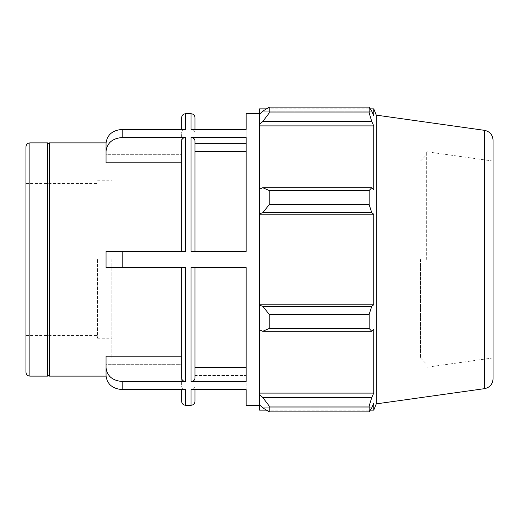 <?xml version="1.0" encoding="UTF-8"?>
<svg xmlns="http://www.w3.org/2000/svg" width="519" height="519" viewBox="0 0 519 519"><rect width="100%" height="100%" fill="white"/><g stroke="black" fill="none" stroke-linecap="round" stroke-linejoin="round"><path stroke-width="0.39" stroke-dasharray="2.6 1.95" d="M106.025 143.458L106.025 154.701L181.65 154.701L181.65 132.825C181.884 130.749 183.194 129.614 185.588 129.406C183.194 129.614 181.884 130.749 181.65 132.825L181.65 154.701L106.025 154.701L106.025 162.804L106.025 143.458C106.979 134.927 112.376 130.243 122.218 129.406L122.218 137.503C112.376 138.346 106.979 143.03 106.025 151.554L106.025 143.458M106.025 151.554L106.025 162.804L181.65 162.804L181.65 140.921C181.884 138.852 183.194 137.71 185.588 137.503L122.218 137.503M122.218 267.596L106.025 267.596L106.025 251.404L122.218 251.404L122.218 267.596L185.588 267.596L185.588 381.497C183.194 381.29 181.884 380.148 181.65 378.079L181.65 267.596L185.588 267.596L181.65 267.596L181.65 356.196L106.025 356.196L106.025 364.299L181.65 364.299L181.65 386.175C181.884 388.251 183.194 389.386 185.588 389.594L122.218 389.594C112.376 388.757 106.979 384.073 106.025 375.542L106.025 367.446C106.979 375.97 112.376 380.654 122.218 381.497L122.218 389.594M106.025 251.404L106.025 267.596L181.65 267.596L106.025 267.596L106.025 251.404L181.65 251.404L106.025 251.404M185.588 405.268L185.588 389.594C183.194 389.386 181.884 388.251 181.65 386.175L181.65 364.299L106.025 364.299L106.025 375.542L106.025 356.196L106.025 367.446M194.995 151.554L194.995 140.921L194.995 151.554L246.155 151.554L246.155 137.503L246.155 251.404L191.057 251.404L191.057 137.503C193.451 137.71 194.761 138.852 194.995 140.921L194.995 251.404L194.995 151.554L194.995 251.404L191.057 251.404L246.155 251.404L246.155 137.503L191.057 137.503M185.588 137.503L185.588 251.404L181.65 251.404L181.65 162.804M246.155 113.732L246.155 129.406L191.057 129.406C193.451 129.614 194.761 130.749 194.995 132.825L194.995 143.458L246.155 143.458L246.155 129.406L246.155 143.458L194.995 143.458L194.995 132.825C194.761 130.749 193.451 129.614 191.057 129.406L191.057 113.732M185.588 113.732L185.588 129.406L122.218 129.406M181.65 251.404L122.218 251.404M191.057 267.596L246.155 267.596L191.057 267.596L194.995 267.596L194.995 378.079C194.761 380.148 193.451 381.29 191.057 381.497L191.057 267.596M194.995 367.446L194.995 267.596L194.995 367.446L246.155 367.446L246.155 381.497L246.155 267.596L246.155 367.446M194.995 267.596L246.155 267.596L246.155 381.497L191.057 381.497M185.588 381.497L122.218 381.497M191.057 405.268L191.057 389.594C193.451 389.386 194.761 388.251 194.995 386.175L194.995 375.542L246.155 375.542L246.155 389.594L191.057 389.594C193.451 389.386 194.761 388.251 194.995 386.175L194.995 375.542L194.995 389.068L194.995 375.542L246.155 375.542L246.155 405.268M181.65 154.701L181.65 142.887L181.65 154.701M181.65 356.196L181.65 267.596M181.65 364.299L181.65 376.113L181.65 364.299M49.396 376.113L49.396 142.887M181.65 401.33L181.65 389.594M181.65 129.406L181.65 117.67M259.5 259.5L259.5 405.268L259.5 259.5M194.995 132.825L194.995 129.406L194.995 132.825M194.995 143.458L194.995 129.932L194.995 143.458M194.995 251.404L246.155 251.404L246.155 151.554M246.155 143.458L246.155 129.932L246.155 143.458M25.95 372.175L25.95 146.825M25.95 259.5L25.95 335.495L25.95 259.5M47.605 375.302L47.605 143.698M262.737 397.418L269.218 406.04L269.218 411.898L262.737 407.791L259.5 404.697L259.5 394.544L262.737 397.418L371.786 397.418L369.165 406.04L269.218 406.04M259.5 404.697L259.5 410.127M259.5 329.799L259.5 305.282L262.737 306.255L269.218 314.339L269.218 328.482L262.737 331.297L259.5 329.799L259.5 329.052L259.5 394.544M259.5 189.201L259.5 189.948L259.5 189.201L262.737 187.703L269.218 190.518L269.218 204.661L262.737 212.745L259.5 213.718L259.5 189.201L259.5 189.948L373.745 189.948L373.745 125.89L371.786 121.582L262.737 121.582L259.5 124.456L259.5 114.303L259.5 115.847L259.5 114.303L262.737 111.209L269.218 107.102L269.218 112.96L262.737 121.582M259.5 108.873L259.5 114.303M259.5 124.456L259.5 189.948L373.745 189.948L371.786 187.703L369.165 190.518L269.218 190.518M259.5 213.718L259.5 305.282M269.218 411.898L369.165 411.898L371.786 407.791L262.737 407.791L371.786 407.791L373.745 403.153L259.5 403.153L373.745 403.153L373.745 410.127M371.786 397.418L373.745 393.11L373.745 329.052L259.5 329.052L373.745 329.052L371.786 331.297L262.737 331.297M269.218 328.482L369.165 328.482L371.786 331.297M259.5 214.204L373.745 214.204L371.786 212.745L262.737 212.745M269.218 204.661L369.165 204.661L371.786 212.745M259.5 125.89L373.745 125.89M269.218 112.96L369.165 112.96L371.786 121.582M373.745 108.873L373.745 115.847L259.5 115.847L373.745 115.847L371.786 111.209L262.737 111.209L371.786 111.209L369.165 107.102L269.218 107.102M426.32 259.5L426.32 151.691L426.32 259.5M420.416 259.5L420.416 357.928L420.416 259.5M111.851 259.5L111.851 357.928L111.851 259.5M376.275 403.873L376.275 115.127M369.165 411.898L369.165 406.04M369.165 328.482L369.165 314.339L269.218 314.339M262.737 306.255L371.786 306.255L369.165 314.339M371.786 306.255L373.745 304.796L373.745 214.204M369.165 204.661L369.165 190.518M369.165 112.96L369.165 107.102M262.737 187.703L371.786 187.703M259.5 304.796L373.745 304.796M259.5 393.11L373.745 393.11M493.05 140.098L493.05 378.902M493.05 259.5L493.05 357.928L493.05 259.5M97.533 259.5L97.533 338.245L97.533 259.5M29.888 142.887L29.888 376.113M484.577 388.653L484.577 130.347M106.038 376.113L181.65 376.113M106.038 142.887L181.65 142.887M194.995 389.068L246.155 389.068M194.995 129.932L246.155 129.932M111.851 357.928L420.416 357.928L426.32 363.838M111.851 161.072L420.416 161.072L426.32 155.162M266.396 108.873L370.306 108.873M266.396 410.127L370.306 410.127M97.533 338.245L111.851 338.245M97.533 180.755L111.851 180.755M25.95 335.495L97.533 335.495M25.95 183.505L97.533 183.505M493.05 161.072L426.32 151.691M493.05 357.928L426.32 367.309"/><path stroke-width="0.78" d="M122.218 129.406C112.376 130.243 106.979 134.927 106.025 143.458L106.025 151.554C106.979 143.03 112.376 138.346 122.218 137.503L122.218 129.406L185.588 129.406L185.588 113.732C183.194 113.966 181.884 115.276 181.65 117.67L181.65 129.406M181.65 162.804L106.025 162.804L106.025 151.554M122.218 381.497C112.376 380.654 106.979 375.97 106.025 367.446L106.025 375.542C106.979 384.073 112.376 388.757 122.218 389.594L122.218 381.497L185.588 381.497L185.588 267.596L122.218 267.596L122.218 251.404L106.025 251.404L106.025 267.596L122.218 267.596M106.025 367.446L106.025 356.196L181.65 356.196M181.65 267.596L181.65 378.079C181.884 380.148 183.194 381.29 185.588 381.497M194.995 251.404L194.995 140.921C194.761 138.852 193.451 137.71 191.057 137.503L191.057 251.404L246.155 251.404L246.155 137.503L191.057 137.503M246.155 151.554L194.995 151.554M122.218 251.404L185.588 251.404L185.588 137.503C183.194 137.71 181.884 138.852 181.65 140.921L181.65 251.404M185.588 137.503L122.218 137.503M259.5 113.732L246.155 113.732L246.155 129.406L191.057 129.406L191.057 113.732C193.451 113.966 194.761 115.276 194.995 117.67L194.995 129.406L194.995 117.67M259.5 405.268L246.155 405.268L246.155 389.594L191.057 389.594L191.057 405.268C193.451 405.034 194.761 403.724 194.995 401.33L194.995 389.594L194.995 401.33M181.65 389.594L181.65 401.33C181.884 403.724 183.194 405.034 185.588 405.268L185.588 389.594L122.218 389.594M191.057 381.497L191.057 267.596L246.155 267.596L246.155 381.497L191.057 381.497C193.451 381.29 194.761 380.148 194.995 378.079L194.995 267.596M194.995 367.446L246.155 367.446M47.605 143.698L49.396 142.887L49.396 376.113L106.038 376.113M25.95 259.5L25.95 372.175C26.184 374.569 27.494 375.879 29.888 376.113L29.888 142.887C27.494 143.121 26.184 144.431 25.95 146.825L25.95 259.5M29.888 142.887L47.605 142.887L47.605 376.113L29.888 376.113M266.396 410.127L259.5 410.127L259.5 404.697L262.737 407.791L269.218 411.898L269.218 406.04L262.737 397.418L259.5 394.544L259.5 404.697M259.5 394.544L259.5 329.799L262.737 331.297L269.218 328.482L269.218 314.339L262.737 306.255L259.5 305.282L259.5 329.799M259.5 305.282L259.5 213.718L262.737 212.745L269.218 204.661L269.218 190.518L262.737 187.703L259.5 189.201L259.5 213.718M259.5 189.201L259.5 124.456L262.737 121.582L269.218 112.96L269.218 107.102L262.737 111.209L259.5 114.303L259.5 124.456M259.5 114.303L259.5 108.873L266.396 108.873M484.577 130.347C489.813 131.502 492.641 134.745 493.05 140.098L493.05 378.902C492.641 384.255 489.813 387.498 484.577 388.653L484.577 130.347L376.275 115.127L373.745 108.873L373.745 115.847L371.786 111.209L369.165 107.102L369.165 112.96L269.218 112.96M269.218 107.102L369.165 107.102M262.737 121.582L371.786 121.582L373.745 125.89L373.745 189.948L371.786 187.703L262.737 187.703M269.218 190.518L369.165 190.518L371.786 187.703M259.5 304.796L373.745 304.796L371.786 306.255L262.737 306.255M269.218 314.339L369.165 314.339L371.786 306.255M259.5 393.11L373.745 393.11L371.786 397.418L262.737 397.418M269.218 406.04L369.165 406.04L371.786 397.418M262.737 212.745L371.786 212.745L369.165 204.661L269.218 204.661M259.5 214.204L373.745 214.204L373.745 304.796M371.786 212.745L373.745 214.204M376.275 115.127L376.275 403.873L373.745 410.127L373.745 403.153L371.786 407.791L369.165 411.898L269.218 411.898M369.165 314.339L369.165 328.482L269.218 328.482M262.737 331.297L371.786 331.297L369.165 328.482M371.786 331.297L373.745 329.052L373.745 393.11M369.165 406.04L369.165 411.898M371.786 121.582L369.165 112.96M369.165 190.518L369.165 204.661M259.5 125.89L373.745 125.89M49.396 142.887L106.038 142.887M185.588 405.268L191.057 405.268M185.588 113.732L191.057 113.732M484.577 388.653L376.275 403.873M370.306 108.873L373.745 108.873M370.306 410.127L373.745 410.127M47.605 375.302L49.396 376.113"/></g></svg>
